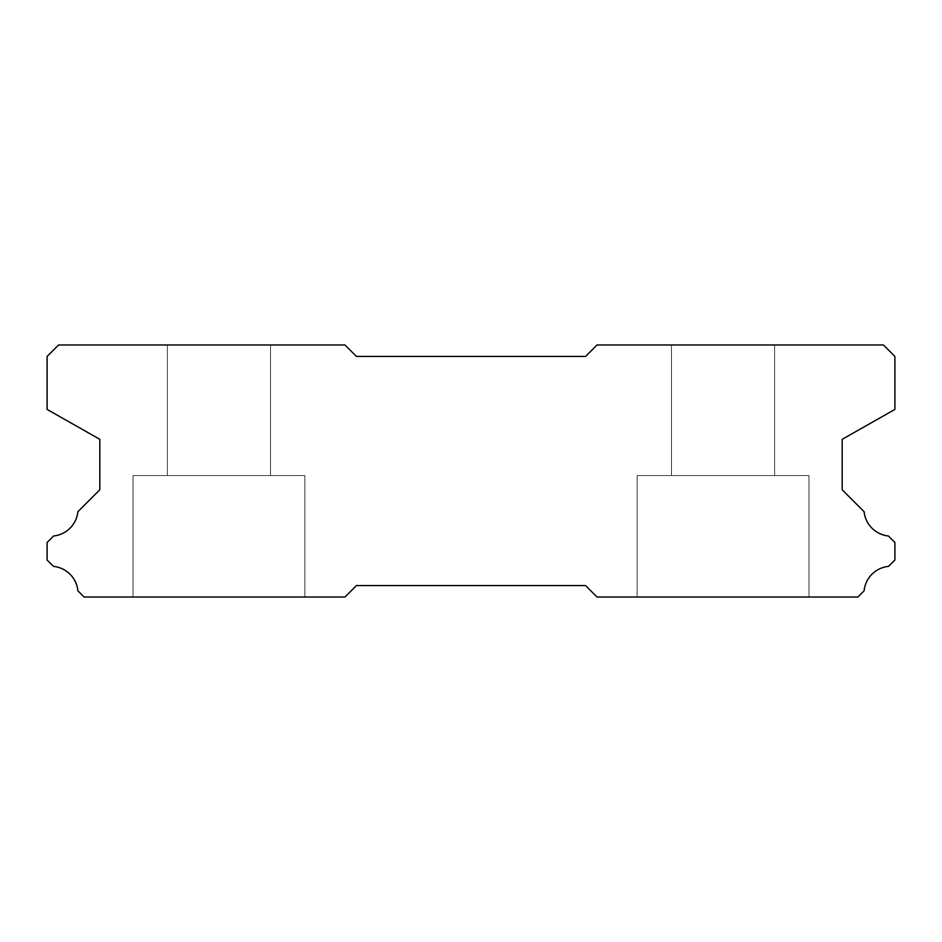<?xml version="1.0" encoding="UTF-8"?>
<svg xmlns="http://www.w3.org/2000/svg" width="942" height="942" viewBox="0 0 942 942"><rect width="100%" height="100%" fill="white"/><g stroke="black" fill="none" stroke-linecap="round" stroke-linejoin="round"><path stroke-width="0.71" stroke-dasharray="4.71 3.53" d="M270.507 344.972L270.507 475.58L167.393 475.58L270.507 475.58L167.393 475.58L270.507 475.58L167.393 475.58L270.507 475.58L167.393 475.58L270.507 475.58L167.393 475.58L270.507 475.58L167.393 475.58L270.507 475.58L167.393 475.58L270.507 475.58L167.393 475.58L270.507 475.58L167.393 475.58L270.507 475.58L167.393 475.58L270.507 475.58L167.393 475.58L270.507 475.58L167.393 475.58L270.507 475.58L167.393 475.58L270.507 475.58L167.393 475.58L270.507 475.58L167.393 475.58L270.507 475.58L167.393 475.58L270.507 475.58L167.393 475.58L270.507 475.58L167.393 475.58L270.507 475.58L167.393 475.58L270.507 475.58L167.393 475.58L270.507 475.58L167.393 475.58L270.507 475.58L167.393 475.58L270.507 475.58L270.507 344.972L167.393 344.972L167.393 475.58L167.393 344.972L167.393 475.58L167.393 344.972L167.393 475.58L167.393 344.972L167.393 475.58L167.393 344.972L167.393 475.58L167.393 344.972L167.393 475.58L167.393 344.972L167.393 475.58L167.393 344.972L167.393 475.58L167.393 344.972L167.393 475.58L167.393 344.972L167.393 475.58L167.393 344.972L167.393 475.58L167.393 344.972L270.507 344.972L167.393 344.972L270.507 344.972L270.507 475.58L270.507 344.972L167.393 344.972L270.507 344.972L167.393 344.972L270.507 344.972L270.507 475.58L270.507 344.972L167.393 344.972L270.507 344.972L167.393 344.972L270.507 344.972L270.507 475.58L270.507 344.972L167.393 344.972L270.507 344.972L167.393 344.972L270.507 344.972L270.507 475.58L270.507 344.972L167.393 344.972L270.507 344.972L167.393 344.972L270.507 344.972L270.507 475.58L270.507 344.972L167.393 344.972L270.507 344.972L167.393 344.972L270.507 344.972L270.507 475.58L270.507 344.972L167.393 344.972L270.507 344.972L167.393 344.972L270.507 344.972L270.507 475.58L270.507 344.972L167.393 344.972L270.507 344.972L167.393 344.972L270.507 344.972L270.507 475.58L270.507 344.972L167.393 344.972L270.507 344.972L167.393 344.972L270.507 344.972L270.507 475.58L270.507 344.972L167.393 344.972L270.507 344.972L167.393 344.972L270.507 344.972L270.507 475.58L270.507 344.972L167.393 344.972L270.507 344.972M808.978 475.58L808.978 597.028L637.122 597.028L808.978 597.028L637.122 597.028L808.978 597.028L637.122 597.028L808.978 597.028L637.122 597.028L808.978 597.028L637.122 597.028L808.978 597.028L637.122 597.028L808.978 597.028L637.122 597.028L808.978 597.028L637.122 597.028L808.978 597.028L637.122 597.028L808.978 597.028L637.122 597.028L808.978 597.028L637.122 597.028L808.978 597.028L637.122 597.028L808.978 597.028L637.122 597.028L808.978 597.028L637.122 597.028L808.978 597.028L637.122 597.028L808.978 597.028L637.122 597.028L808.978 597.028L637.122 597.028L808.978 597.028L637.122 597.028L808.978 597.028L637.122 597.028L808.978 597.028L637.122 597.028L808.978 597.028L637.122 597.028L808.978 597.028L637.122 597.028L808.978 597.028L808.978 475.58L808.978 597.028L808.978 475.58L808.978 597.028L808.978 475.58L808.978 597.028L808.978 475.58L808.978 597.028L808.978 475.58L808.978 597.028L808.978 475.58L808.978 597.028L808.978 475.58L808.978 597.028L808.978 475.58L808.978 597.028L808.978 475.58L808.978 597.028L808.978 475.58L808.978 597.028L808.978 475.58L637.122 475.58L637.122 597.028L637.122 475.58L808.978 475.58L637.122 475.58L808.978 475.58L637.122 475.58L637.122 597.028L637.122 475.58L808.978 475.58L637.122 475.58L808.978 475.58L637.122 475.58L637.122 597.028L637.122 475.58L808.978 475.58L637.122 475.58L808.978 475.58L637.122 475.58L637.122 597.028L637.122 475.58L808.978 475.58L637.122 475.58L808.978 475.58L637.122 475.58L637.122 597.028L637.122 475.58L808.978 475.58L637.122 475.58L808.978 475.58L637.122 475.58L637.122 597.028L637.122 475.58L808.978 475.58L637.122 475.58L808.978 475.58L637.122 475.58L637.122 597.028L637.122 475.58L808.978 475.58L637.122 475.58L808.978 475.58L637.122 475.58L637.122 597.028L637.122 475.58L808.978 475.58L637.122 475.58L808.978 475.58L637.122 475.58L637.122 597.028L637.122 475.58L808.978 475.58L637.122 475.58L808.978 475.58L637.122 475.58L637.122 597.028L637.122 475.58L808.978 475.58L637.122 475.58L808.978 475.58L637.122 475.58L637.122 597.028L637.122 475.58L808.978 475.58M304.878 475.58L304.878 597.028L133.022 597.028L304.878 597.028L133.022 597.028L304.878 597.028L133.022 597.028L304.878 597.028L133.022 597.028L304.878 597.028L133.022 597.028L304.878 597.028L133.022 597.028L304.878 597.028L133.022 597.028L304.878 597.028L133.022 597.028L304.878 597.028L133.022 597.028L304.878 597.028L133.022 597.028L304.878 597.028L133.022 597.028L304.878 597.028L133.022 597.028L304.878 597.028L133.022 597.028L304.878 597.028L133.022 597.028L304.878 597.028L133.022 597.028L304.878 597.028L133.022 597.028L304.878 597.028L133.022 597.028L304.878 597.028L133.022 597.028L304.878 597.028L133.022 597.028L304.878 597.028L133.022 597.028L304.878 597.028L133.022 597.028L304.878 597.028L133.022 597.028L304.878 597.028L304.878 475.58L304.878 597.028L304.878 475.58L304.878 597.028L304.878 475.58L304.878 597.028L304.878 475.58L304.878 597.028L304.878 475.58L304.878 597.028L304.878 475.58L304.878 597.028L304.878 475.58L304.878 597.028L304.878 475.58L304.878 597.028L304.878 475.58L304.878 597.028L304.878 475.58L304.878 597.028L304.878 475.58L133.022 475.58L133.022 597.028L133.022 475.58L304.878 475.58L133.022 475.58L304.878 475.58L133.022 475.58L133.022 597.028L133.022 475.58L304.878 475.58L133.022 475.58L304.878 475.58L133.022 475.58L133.022 597.028L133.022 475.58L304.878 475.58L133.022 475.58L304.878 475.58L133.022 475.58L133.022 597.028L133.022 475.58L304.878 475.58L133.022 475.58L304.878 475.58L133.022 475.58L133.022 597.028L133.022 475.58L304.878 475.58L133.022 475.58L304.878 475.58L133.022 475.58L133.022 597.028L133.022 475.58L304.878 475.58L133.022 475.58L304.878 475.58L133.022 475.58L133.022 597.028L133.022 475.58L304.878 475.58L133.022 475.58L304.878 475.58L133.022 475.58L133.022 597.028L133.022 475.58L304.878 475.58L133.022 475.58L304.878 475.58L133.022 475.58L133.022 597.028L133.022 475.58L304.878 475.58L133.022 475.58L304.878 475.58L133.022 475.58L133.022 597.028L133.022 475.58L304.878 475.58L133.022 475.58L304.878 475.58L133.022 475.58L133.022 597.028L133.022 475.58L304.878 475.58M774.607 344.972L774.607 475.58L671.493 475.58L774.607 475.58L671.493 475.58L774.607 475.58L671.493 475.58L774.607 475.58L671.493 475.58L774.607 475.58L671.493 475.58L774.607 475.58L671.493 475.58L774.607 475.58L671.493 475.58L774.607 475.58L671.493 475.58L774.607 475.58L671.493 475.58L774.607 475.58L671.493 475.58L774.607 475.58L671.493 475.58L774.607 475.58L671.493 475.58L774.607 475.58L671.493 475.58L774.607 475.58L671.493 475.58L774.607 475.58L671.493 475.58L774.607 475.58L671.493 475.58L774.607 475.58L671.493 475.58L774.607 475.58L671.493 475.58L774.607 475.58L671.493 475.58L774.607 475.58L671.493 475.58L774.607 475.58L671.493 475.58L774.607 475.58L671.493 475.58L774.607 475.58L774.607 344.972L671.493 344.972L671.493 475.58L671.493 344.972L671.493 475.58L671.493 344.972L671.493 475.58L671.493 344.972L671.493 475.58L671.493 344.972L671.493 475.58L671.493 344.972L671.493 475.58L671.493 344.972L671.493 475.58L671.493 344.972L671.493 475.58L671.493 344.972L671.493 475.58L671.493 344.972L671.493 475.58L671.493 344.972L671.493 475.58L671.493 344.972L774.607 344.972L671.493 344.972L774.607 344.972L774.607 475.58L774.607 344.972L671.493 344.972L774.607 344.972L671.493 344.972L774.607 344.972L774.607 475.58L774.607 344.972L671.493 344.972L774.607 344.972L671.493 344.972L774.607 344.972L774.607 475.58L774.607 344.972L671.493 344.972L774.607 344.972L671.493 344.972L774.607 344.972L774.607 475.58L774.607 344.972L671.493 344.972L774.607 344.972L671.493 344.972L774.607 344.972L774.607 475.58L774.607 344.972L671.493 344.972L774.607 344.972L671.493 344.972L774.607 344.972L774.607 475.58L774.607 344.972L671.493 344.972L774.607 344.972L671.493 344.972L774.607 344.972L774.607 475.58L774.607 344.972L671.493 344.972L774.607 344.972L671.493 344.972L774.607 344.972L774.607 475.58L774.607 344.972L671.493 344.972L774.607 344.972L671.493 344.972L774.607 344.972L774.607 475.58L774.607 344.972L671.493 344.972L774.607 344.972L671.493 344.972L774.607 344.972L774.607 475.58L774.607 344.972L671.493 344.972L774.607 344.972M58.557 344.972L344.972 344.972L356.429 356.429L585.571 356.429L597.028 344.972L883.443 344.972L894.9 356.429L894.9 409.405L842.195 439.313L842.195 489.793L864.108 511.706A27.271 27.271 0 0 0 888.4 535.998L894.9 542.486L894.9 560.019L888.53 566.389A27.271 27.271 0 0 0 864.097 590.822L857.891 597.028L597.028 597.028L585.571 585.571L356.429 585.571L344.972 597.028L84.109 597.028L77.903 590.822A27.271 27.271 0 0 0 53.47 566.389L47.1 560.019L47.1 542.486L53.6 535.998A27.271 27.271 0 0 0 77.892 511.706L99.805 489.793L99.805 439.313L47.1 409.405L47.1 356.429L58.557 344.972"/><path stroke-width="1.41" d="M344.972 344.972L58.557 344.972L47.1 356.429L47.1 409.405L99.805 439.313L99.805 489.793L77.892 511.706A27.271 27.271 0 0 1 53.6 535.998L47.1 542.486L47.1 560.019L53.47 566.389A27.271 27.271 0 0 1 77.903 590.822L84.109 597.028L344.972 597.028L356.429 585.571L585.571 585.571L597.028 597.028L857.891 597.028L864.097 590.822A27.271 27.271 0 0 1 888.53 566.389L894.9 560.019L894.9 542.486L888.4 535.998A27.271 27.271 0 0 1 864.108 511.706L842.195 489.793L842.195 439.313L894.9 409.405L894.9 356.429L883.443 344.972L597.028 344.972L585.571 356.429L356.429 356.429L344.972 344.972"/></g></svg>
